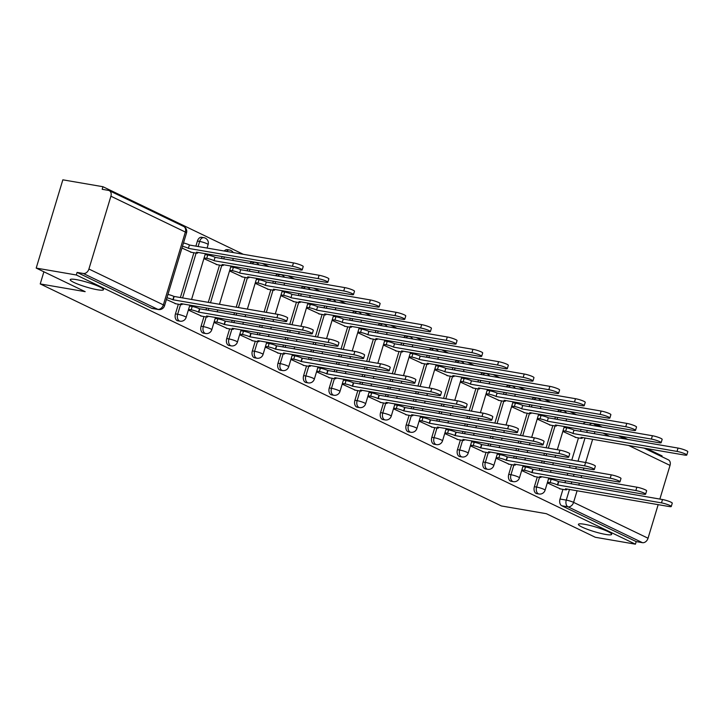 <?xml version="1.0" encoding="UTF-8"?>
<svg xmlns="http://www.w3.org/2000/svg" width="724" height="724" viewBox="0 0 724 724"><rect width="100%" height="100%" fill="white"/><g stroke="black" fill="none" stroke-linecap="round" stroke-linejoin="round"><path stroke-width="1.09" d="M584.521 524.285A17.367 2.416 16.8 0 1 602.495 529.289A17.367 2.416 16.8 0 1 611.671 534.366A17.367 2.416 16.8 0 1 605.563 534.412A17.367 2.416 16.8 0 1 587.589 529.398A17.367 2.416 16.8 0 1 578.413 524.321A17.367 2.416 16.8 0 1 584.521 524.285M76.355 279.618A17.367 2.416 16.8 0 1 94.319 284.632A17.367 2.416 16.8 0 1 103.496 289.7A17.367 2.416 16.8 0 1 97.387 289.745A17.367 2.416 16.8 0 1 79.414 284.731A17.367 2.416 16.8 0 1 70.237 279.663A17.367 2.416 16.8 0 1 76.355 279.618M537.299 477.026L534.384 486.682A5.43 3.566 99.8 0 0 536.122 493.415A5.43 3.566 99.8 0 0 536.755 493.614L538.973 493.994A5.43 3.566 -80.2 0 1 538.339 493.795A5.43 3.566 -80.2 0 1 536.602 487.062L539.516 477.397M511.66 464.681L508.746 474.338A5.43 3.566 99.8 0 0 510.483 481.071A5.43 3.566 99.8 0 0 511.117 481.27L513.334 481.65A5.43 3.566 -80.2 0 1 512.701 481.451A5.43 3.566 -80.2 0 1 510.963 474.718L513.877 465.052M486.021 452.337L483.107 461.993A5.43 3.566 99.8 0 0 484.845 468.727A5.43 3.566 99.8 0 0 485.478 468.926L487.695 469.306A5.43 3.566 -80.2 0 1 487.062 469.107A5.43 3.566 -80.2 0 1 485.324 462.374L488.238 452.708M460.383 439.993L457.468 449.649A5.43 3.566 99.8 0 0 459.206 456.382A5.43 3.566 99.8 0 0 459.84 456.582L462.057 456.962A5.43 3.566 -80.2 0 1 461.423 456.763A5.43 3.566 -80.2 0 1 459.686 450.029L462.6 440.364M434.744 427.649L431.83 437.305A5.43 3.566 99.8 0 0 433.567 444.038A5.43 3.566 99.8 0 0 434.201 444.237L436.418 444.617A5.43 3.566 -80.2 0 1 435.785 444.418A5.43 3.566 -80.2 0 1 434.047 437.685L436.961 428.029M409.105 415.305L406.191 424.961A5.43 3.566 99.8 0 0 407.929 431.694A5.43 3.566 99.8 0 0 408.562 431.893L410.779 432.273A5.43 3.566 -80.2 0 1 410.146 432.074A5.43 3.566 -80.2 0 1 408.408 425.341L411.322 415.685M383.467 402.96L380.553 412.617A5.43 3.566 99.8 0 0 382.29 419.35A5.43 3.566 99.8 0 0 382.924 419.549L385.141 419.929A5.43 3.566 -80.2 0 1 384.507 419.73A5.43 3.566 -80.2 0 1 382.77 412.997L385.684 403.34M357.828 390.616L354.914 400.272A5.43 3.566 99.8 0 0 356.651 407.006A5.43 3.566 99.8 0 0 357.285 407.205L359.502 407.585A5.43 3.566 -80.2 0 1 358.869 407.386A5.43 3.566 -80.2 0 1 357.131 400.653L360.045 390.996M332.189 378.272L329.275 387.928A5.43 3.566 99.8 0 0 331.013 394.661A5.43 3.566 99.8 0 0 331.646 394.861L333.864 395.25A5.43 3.566 -80.2 0 1 333.23 395.042A5.43 3.566 -80.2 0 1 331.492 388.308L334.407 378.652M306.551 365.928L303.637 375.584A5.43 3.566 99.8 0 0 305.374 382.317A5.43 3.566 99.8 0 0 306.008 382.516L308.225 382.906A5.43 3.566 -80.2 0 1 307.591 382.697A5.43 3.566 -80.2 0 1 305.854 375.964L308.768 366.308M280.912 353.584L277.998 363.24A5.43 3.566 99.8 0 0 279.736 369.973A5.43 3.566 99.8 0 0 280.369 370.172L282.586 370.561A5.43 3.566 -80.2 0 1 281.953 370.353A5.43 3.566 -80.2 0 1 280.215 363.629L283.129 353.964M255.273 341.239L252.359 350.896A5.43 3.566 99.8 0 0 254.097 357.629A5.43 3.566 99.8 0 0 254.73 357.828L256.948 358.217A5.43 3.566 -80.2 0 1 256.314 358.009A5.43 3.566 -80.2 0 1 254.577 351.285L257.491 341.619M229.635 328.895L226.721 338.551A5.43 3.566 99.8 0 0 228.458 345.285A5.43 3.566 99.8 0 0 229.092 345.484L231.309 345.873A5.43 3.566 -80.2 0 1 230.666 345.665A5.43 3.566 -80.2 0 1 228.938 338.941L231.852 329.275M203.996 316.551L201.082 326.207A5.43 3.566 99.8 0 0 202.82 332.94A5.43 3.566 99.8 0 0 203.453 333.149L205.67 333.529A5.43 3.566 -80.2 0 1 205.028 333.321A5.43 3.566 -80.2 0 1 203.299 326.596L206.213 316.931M178.357 304.207L175.443 313.872A5.43 3.566 99.8 0 0 177.172 320.596A5.43 3.566 99.8 0 0 177.814 320.804L180.032 321.185A5.43 3.566 -80.2 0 1 179.389 320.976A5.43 3.566 -80.2 0 1 177.661 314.252L180.575 304.587M661.845 456.69L662.08 455.912L646.794 448.563M627.871 439.45L621.156 436.219M602.232 427.106L595.517 423.875M576.594 414.762L569.879 411.531M550.955 402.417L544.24 399.186M525.316 390.073L518.601 386.842M499.678 377.729L492.963 374.498M474.039 365.385L467.324 362.154M448.4 353.041L441.685 349.81M422.762 340.696L416.047 337.465M397.123 328.352L390.408 325.121M371.484 316.008L364.769 312.777M345.846 303.664L339.131 300.433M320.207 291.32L313.492 288.089M294.568 278.975L287.853 275.744M268.93 266.631L262.215 263.4M243.291 254.287L102.953 186.72L102.184 189.299L108.428 190.367A5.43 4.018 -64.3 0 1 109.234 190.629A5.43 4.018 -64.3 0 1 110.908 196.213L88.916 269.029L163.371 304.876L185.353 232.051L110.908 196.213M36.2 268.088L76.31 274.984L635.428 544.176L595.318 537.28L546.349 513.696L501.397 505.967L40.227 283.935L85.179 291.663L36.2 268.088L62.843 179.823L102.953 186.72M658.179 504.646L648.043 538.222A5.43 4.018 115.7 0 1 642.46 542.674L636.206 541.597L561.761 505.759A5.43 3.566 -80.2 0 1 560.023 499.026L562.937 489.37M564.937 482.763L565.534 480.781M567.209 475.216L567.806 473.243M569.489 467.668L570.087 465.695M571.77 460.129L578.476 437.902M580.476 431.296L581.064 429.323M643.944 448.066L668.352 459.821A5.43 4.018 115.7 0 1 670.026 465.405L659.863 499.08M636.206 541.597L635.428 544.176M77.088 272.405L151.533 308.252A5.43 3.566 99.8 0 0 152.176 308.46L158.42 309.528A5.43 3.566 -80.2 0 1 157.787 309.329L83.332 273.482L77.088 272.405L76.31 274.984M83.332 273.482A5.43 4.018 -64.3 0 0 88.916 269.029M166.42 299.501L176.032 303.808M181.959 248.042L191.57 252.35M188.358 310.062L201.67 316.153M203.897 258.604L217.209 264.694M213.996 322.406L227.309 328.497M229.535 270.948L242.848 277.039M239.635 334.75L252.948 340.841M255.174 283.292L268.486 289.383M265.274 347.095L278.586 353.185M280.812 295.636L294.125 301.718M290.912 359.439L304.225 365.529M306.451 307.981L319.764 314.062M316.551 371.783L329.863 377.874M332.09 320.325L345.402 326.406M342.19 384.127L355.502 390.218M357.728 332.669L371.041 338.751M367.828 396.471L381.141 402.562M383.367 345.013L396.68 351.095M393.467 408.816L406.779 414.906M409.006 357.357L422.318 363.439M419.106 421.16L432.418 427.251M434.644 369.702L447.957 375.783M444.744 433.504L458.057 439.595M460.283 382.046L473.596 388.127M470.383 445.848L483.695 451.939M485.922 394.39L499.234 400.472M496.021 458.192L509.334 464.283M511.56 406.734L524.873 412.816M521.66 470.537L534.973 476.627M537.199 419.078L550.511 425.16M539.299 470.419L539.896 468.437M541.57 462.871L542.167 460.898M543.851 455.324L544.448 453.351M546.131 447.785L552.837 425.558M554.837 418.952L555.426 416.979M513.66 458.075L514.257 456.093M515.931 450.527L516.529 448.554M518.212 442.979L518.809 441.007M520.493 435.441L527.199 413.214M529.199 406.607L529.787 404.635M488.021 445.731L488.619 443.749M490.293 438.183L490.89 436.21M492.573 430.635L493.171 428.662M494.854 423.097L501.56 400.87M503.56 394.263L504.148 392.29M462.383 433.386L462.98 431.404M464.654 425.839L465.251 423.866M466.935 418.291L467.532 416.318M469.215 410.752L475.921 388.526M477.921 381.919L478.51 379.946M436.744 421.042L437.341 419.06M439.016 413.495L439.613 411.522M441.296 405.947L441.893 403.974M443.577 398.408L450.283 376.19M452.283 369.575L452.871 367.602M411.105 408.698L411.703 406.725M413.377 401.15L413.974 399.177M415.657 393.612L416.255 391.63M417.938 386.064L424.644 363.846M426.644 357.231L427.232 355.258M385.467 396.354L386.064 394.381M387.738 388.806L388.336 386.833M390.019 381.267L390.616 379.286M392.299 373.72L399.005 351.502M401.006 344.886L401.594 342.914M359.828 384.01L360.425 382.037M362.1 376.462L362.697 374.489M364.38 368.923L364.977 366.941M366.661 361.376L373.367 339.158M375.367 332.542L375.955 330.569M334.189 371.665L334.787 369.692M336.461 364.118L337.058 362.145M338.742 356.579L339.339 354.597M341.022 349.031L347.728 326.814M349.728 320.198L350.316 318.225M308.551 359.321L309.148 357.348M310.822 351.774L311.42 349.801M313.103 344.235L313.7 342.253M315.383 336.687L322.089 314.469M324.09 307.854L324.678 305.881M282.912 346.977L283.509 345.004M285.184 339.429L285.781 337.456M287.464 331.891L288.062 329.909M289.745 324.343L296.451 302.125M298.451 295.51L299.039 293.537M257.273 334.633L257.871 332.66M259.545 327.085L260.142 325.112M261.826 319.546L262.423 317.565M264.106 311.999L270.812 289.781M272.812 283.165L273.401 281.193M231.635 322.289L232.232 320.316M233.906 314.741L234.504 312.768M236.187 307.202L245.174 277.437M247.174 270.821L247.762 268.848M205.996 309.944L206.593 307.971M208.268 302.397L219.535 265.093M221.535 258.477L222.123 256.504M180.357 297.6L193.896 252.748M195.896 246.133L197.426 241.047L199.643 241.427A5.43 3.566 -80.2 0 1 203.851 237.662L201.634 237.282A5.43 3.566 99.8 0 0 197.426 241.047M43.892 271.79L40.227 283.935M547.299 482.881L560.611 488.971M562.838 431.423L576.15 437.504M559.815 411.875A5.43 3.566 -80.2 0 1 562.792 410.481L560.575 410.101A5.43 3.566 99.8 0 0 557.598 411.494M534.176 399.53A5.43 3.566 -80.2 0 1 537.154 398.137L534.936 397.757A5.43 3.566 99.8 0 0 531.959 399.15M508.538 387.186A5.43 3.566 -80.2 0 1 511.515 385.792L509.298 385.412A5.43 3.566 99.8 0 0 506.32 386.806M482.899 374.842A5.43 3.566 -80.2 0 1 485.876 373.448L483.659 373.068A5.43 3.566 99.8 0 0 480.682 374.462M457.26 362.498A5.43 3.566 -80.2 0 1 460.238 361.104L458.021 360.724A5.43 3.566 99.8 0 0 455.043 362.118M431.622 350.154A5.43 3.566 -80.2 0 1 434.599 348.76L432.382 348.38A5.43 3.566 99.8 0 0 429.404 349.773M405.983 337.809A5.43 3.566 -80.2 0 1 408.96 336.416L406.743 336.036A5.43 3.566 99.8 0 0 403.766 337.429M380.344 325.465A5.43 3.566 -80.2 0 1 383.322 324.071L381.105 323.691A5.43 3.566 99.8 0 0 378.127 325.085M354.706 313.121A5.43 3.566 -80.2 0 1 357.683 311.727L355.466 311.347A5.43 3.566 99.8 0 0 352.488 312.741M329.067 300.777A5.43 3.566 -80.2 0 1 332.044 299.383L329.827 299.003A5.43 3.566 99.8 0 0 326.85 300.397M303.428 288.433A5.43 3.566 -80.2 0 1 306.406 287.039L304.189 286.659A5.43 3.566 99.8 0 0 301.211 288.052M277.79 276.088A5.43 3.566 -80.2 0 1 280.767 274.695L278.55 274.315A5.43 3.566 99.8 0 0 275.572 275.708M252.151 263.744A5.43 3.566 -80.2 0 1 255.129 262.35L252.911 261.97A5.43 3.566 99.8 0 0 249.934 263.364M226.512 251.4A5.43 3.566 -80.2 0 1 229.49 250.006L227.273 249.626A5.43 3.566 99.8 0 0 224.295 251.02M589.481 424.907A5.43 3.566 -80.2 0 1 592.467 423.513L586.214 422.436A5.43 3.566 99.8 0 0 583.236 423.839M174.991 303.627L180.176 304.523A5.43 0.751 -163.2 0 0 182.086 304.505A5.43 0.751 -163.2 0 0 180.919 303.627L284.478 321.356A6.245 0.869 -163.2 0 0 286.668 321.347A6.245 0.869 -163.2 0 0 283.374 319.519A6.245 0.869 -163.2 0 0 276.912 317.718L172.864 299.754A5.43 0.751 -163.2 0 0 166.945 297.772M167.959 294.424A5.43 0.751 16.8 0 1 173.878 296.406L277.926 314.379A6.245 0.869 16.8 0 1 284.387 316.18A6.245 0.869 16.8 0 1 287.681 317.999L286.668 321.347M173.117 299.872L174.122 296.532M183.498 242.956A5.43 0.751 16.8 0 1 189.417 244.947L188.403 248.296A5.43 0.751 -163.2 0 0 182.484 246.305M190.53 252.169L195.715 253.056A5.43 0.751 -163.2 0 0 197.625 253.047A5.43 0.751 -163.2 0 0 196.457 252.169L300.017 269.898A6.245 0.869 -163.2 0 0 302.207 269.88A6.245 0.869 -163.2 0 0 298.912 268.061A6.245 0.869 -163.2 0 0 292.451 266.26L188.647 248.413M189.661 245.065L293.464 262.912A6.245 0.869 16.8 0 1 299.926 264.713A6.245 0.869 16.8 0 1 303.22 266.541L302.207 269.88M200.629 315.972L205.815 316.868A5.43 0.751 -163.2 0 0 207.725 316.85A5.43 0.751 -163.2 0 0 206.557 315.972L310.116 333.701A6.245 0.869 -163.2 0 0 312.306 333.692A6.245 0.869 -163.2 0 0 309.012 331.863A6.245 0.869 -163.2 0 0 302.551 330.063L198.503 312.098A5.43 0.751 -163.2 0 0 191.19 309.827L192.195 306.478A5.43 0.751 16.8 0 1 199.516 308.75L303.564 326.723A6.245 0.869 16.8 0 1 310.026 328.524A6.245 0.869 16.8 0 1 313.32 330.343L312.306 333.692M189.579 306.026L192.195 306.478M188.566 309.374L191.19 309.827M198.756 312.216L199.761 308.877M226.268 328.316L231.454 329.212A5.43 0.751 -163.2 0 0 233.363 329.194A5.43 0.751 -163.2 0 0 232.196 328.316L335.755 346.045A6.245 0.869 -163.2 0 0 337.945 346.036A6.245 0.869 -163.2 0 0 334.651 344.208A6.245 0.869 -163.2 0 0 328.189 342.407L224.141 324.442A5.43 0.751 -163.2 0 0 216.829 322.171L217.833 318.822A5.43 0.751 16.8 0 1 225.155 321.094L329.203 339.067A6.245 0.869 16.8 0 1 335.664 340.868A6.245 0.869 16.8 0 1 338.959 342.687L337.945 346.036M215.218 318.37L217.833 318.822M214.204 321.718L216.829 322.171M224.395 324.56L225.399 321.212M205.118 254.567L207.734 255.011A5.43 0.751 16.8 0 1 215.055 257.292L214.042 260.64A5.43 0.751 -163.2 0 0 206.729 258.359L204.105 257.907M216.168 264.513L221.354 265.4A5.43 0.751 -163.2 0 0 223.263 265.391A5.43 0.751 -163.2 0 0 222.096 264.513L325.655 282.242A6.245 0.869 -163.2 0 0 327.845 282.224A6.245 0.869 -163.2 0 0 324.551 280.405A6.245 0.869 -163.2 0 0 318.089 278.604L214.286 260.758M215.3 257.409L319.103 275.256A6.245 0.869 16.8 0 1 325.565 277.057A6.245 0.869 16.8 0 1 328.859 278.885L327.845 282.224M230.757 266.912L233.372 267.355A5.43 0.751 16.8 0 1 240.694 269.636L239.68 272.984A5.43 0.751 -163.2 0 0 232.368 270.704L229.743 270.251M241.807 276.858L246.993 277.744A5.43 0.751 -163.2 0 0 248.902 277.735A5.43 0.751 -163.2 0 0 247.735 276.858L351.294 294.587A6.245 0.869 -163.2 0 0 353.484 294.568A6.245 0.869 -163.2 0 0 350.19 292.749A6.245 0.869 -163.2 0 0 343.728 290.948L239.925 273.102M240.938 269.753L344.742 287.6A6.245 0.869 16.8 0 1 351.203 289.401A6.245 0.869 16.8 0 1 354.498 291.229L353.484 294.568M251.907 340.66L257.092 341.556A5.43 0.751 -163.2 0 0 259.002 341.538A5.43 0.751 -163.2 0 0 257.834 340.66L361.394 358.389A6.245 0.869 -163.2 0 0 363.584 358.38A6.245 0.869 -163.2 0 0 360.29 356.552A6.245 0.869 -163.2 0 0 353.828 354.751L249.78 336.787A5.43 0.751 -163.2 0 0 242.468 334.515L243.472 331.167A5.43 0.751 16.8 0 1 250.794 333.438L354.841 351.412A6.245 0.869 16.8 0 1 361.303 353.212A6.245 0.869 16.8 0 1 364.597 355.031L363.584 358.38M240.857 330.714L243.472 331.167M239.843 334.063L242.468 334.515M250.033 336.904L251.038 333.556M277.545 353.004L282.731 353.9A5.43 0.751 -163.2 0 0 284.641 353.882A5.43 0.751 -163.2 0 0 283.473 353.004L387.032 370.733A6.245 0.869 -163.2 0 0 389.231 370.724A6.245 0.869 -163.2 0 0 385.928 368.896A6.245 0.869 -163.2 0 0 379.466 367.095L275.419 349.131A5.43 0.751 -163.2 0 0 268.106 346.85L269.111 343.511A5.43 0.751 16.8 0 1 276.432 345.782L380.48 363.756A6.245 0.869 16.8 0 1 386.942 365.557A6.245 0.869 16.8 0 1 390.236 367.376L389.231 370.724M266.495 343.058L269.111 343.511M265.482 346.407L268.106 346.85M275.672 349.249L276.677 345.9M303.184 365.349L308.37 366.244A5.43 0.751 -163.2 0 0 310.279 366.226A5.43 0.751 -163.2 0 0 309.112 365.349L412.671 383.077A6.245 0.869 -163.2 0 0 414.87 383.068A6.245 0.869 -163.2 0 0 411.567 381.24A6.245 0.869 -163.2 0 0 405.105 379.439L301.057 361.475A5.43 0.751 -163.2 0 0 293.745 359.195L294.749 355.855A5.43 0.751 16.8 0 1 302.071 358.127L406.119 376.1A6.245 0.869 16.8 0 1 412.58 377.901A6.245 0.869 16.8 0 1 415.875 379.72L414.87 383.068M292.134 355.403L294.749 355.855M291.12 358.751L293.745 359.195M301.311 361.593L302.315 358.244M256.396 279.256L259.011 279.699A5.43 0.751 16.8 0 1 266.332 281.98L265.319 285.328A5.43 0.751 -163.2 0 0 258.006 283.048L255.382 282.595M267.446 289.202L272.631 290.089A5.43 0.751 -163.2 0 0 274.541 290.08A5.43 0.751 -163.2 0 0 273.373 289.202L376.933 306.931A6.245 0.869 -163.2 0 0 379.123 306.913A6.245 0.869 -163.2 0 0 375.828 305.094A6.245 0.869 -163.2 0 0 369.367 303.293L265.563 285.446M266.577 282.098L370.38 299.944A6.245 0.869 16.8 0 1 376.842 301.745A6.245 0.869 16.8 0 1 380.136 303.573L379.123 306.913M282.034 291.6L284.65 292.043A5.43 0.751 16.8 0 1 291.971 294.324L290.957 297.664A5.43 0.751 -163.2 0 0 283.645 295.392L281.021 294.94M293.084 301.546L298.27 302.433A5.43 0.751 -163.2 0 0 300.179 302.424A5.43 0.751 -163.2 0 0 299.012 301.546L402.571 319.275A6.245 0.869 -163.2 0 0 404.761 319.257A6.245 0.869 -163.2 0 0 401.467 317.438A6.245 0.869 -163.2 0 0 395.005 315.637L291.202 297.79M292.215 294.442L396.019 312.288A6.245 0.869 16.8 0 1 402.481 314.089A6.245 0.869 16.8 0 1 405.775 315.917L404.761 319.257M307.673 303.944L310.288 304.388A5.43 0.751 16.8 0 1 317.61 306.668L316.596 310.008A5.43 0.751 -163.2 0 0 309.284 307.736L306.659 307.284M318.723 313.89L323.909 314.777A5.43 0.751 -163.2 0 0 325.818 314.768A5.43 0.751 -163.2 0 0 324.651 313.89L428.21 331.619A6.245 0.869 -163.2 0 0 430.4 331.601A6.245 0.869 -163.2 0 0 427.106 329.782A6.245 0.869 -163.2 0 0 420.644 327.981L316.841 310.134M317.854 306.786L421.658 324.633A6.245 0.869 16.8 0 1 428.119 326.433A6.245 0.869 16.8 0 1 431.413 328.262L430.4 331.601M328.823 377.693L334.008 378.589A5.43 0.751 -163.2 0 0 335.918 378.571A5.43 0.751 -163.2 0 0 334.75 377.693L438.31 395.422A6.245 0.869 -163.2 0 0 440.509 395.413A6.245 0.869 -163.2 0 0 437.206 393.584A6.245 0.869 -163.2 0 0 430.744 391.784L326.696 373.819A5.43 0.751 -163.2 0 0 319.384 371.539L320.388 368.199A5.43 0.751 16.8 0 1 327.71 370.471L431.757 388.444A6.245 0.869 16.8 0 1 438.219 390.245A6.245 0.869 16.8 0 1 441.513 392.064L440.509 395.413M317.773 367.747L320.388 368.199M316.759 371.095L319.384 371.539M326.949 373.937L327.954 370.588M333.312 316.288L335.927 316.732A5.43 0.751 16.8 0 1 343.248 319.012L342.235 322.352A5.43 0.751 -163.2 0 0 334.922 320.08L332.298 319.628M344.362 326.234L349.547 327.121A5.43 0.751 -163.2 0 0 351.457 327.112A5.43 0.751 -163.2 0 0 350.289 326.234L453.848 343.963A6.245 0.869 -163.2 0 0 456.039 343.945A6.245 0.869 -163.2 0 0 452.744 342.126A6.245 0.869 -163.2 0 0 446.283 340.325L342.479 322.479M343.493 319.13L447.296 336.977A6.245 0.869 16.8 0 1 453.758 338.778A6.245 0.869 16.8 0 1 457.052 340.606L456.039 343.945M354.461 390.037L359.647 390.933A5.43 0.751 -163.2 0 0 361.557 390.915A5.43 0.751 -163.2 0 0 360.389 390.037L463.948 407.766A6.245 0.869 -163.2 0 0 466.147 407.757A6.245 0.869 -163.2 0 0 462.844 405.929A6.245 0.869 -163.2 0 0 456.382 404.128L352.335 386.163A5.43 0.751 -163.2 0 0 345.022 383.883L346.027 380.543A5.43 0.751 16.8 0 1 353.348 382.815L457.396 400.779A6.245 0.869 16.8 0 1 463.858 402.58A6.245 0.869 16.8 0 1 467.152 404.408L466.147 407.757M343.411 380.091L346.027 380.543M342.398 383.439L345.022 383.883M352.588 386.281L353.593 382.933M358.95 328.633L361.566 329.076A5.43 0.751 16.8 0 1 368.887 331.357L367.873 334.696A5.43 0.751 -163.2 0 0 360.561 332.425L357.937 331.972M370 338.579L375.186 339.466A5.43 0.751 -163.2 0 0 377.095 339.456A5.43 0.751 -163.2 0 0 375.928 338.579L479.487 356.308A6.245 0.869 -163.2 0 0 481.677 356.289A6.245 0.869 -163.2 0 0 478.383 354.47A6.245 0.869 -163.2 0 0 471.921 352.669L368.118 334.823M369.131 331.474L472.935 349.321A6.245 0.869 16.8 0 1 479.397 351.122A6.245 0.869 16.8 0 1 482.691 352.941L481.677 356.289M380.1 402.381L385.286 403.277A5.43 0.751 -163.2 0 0 387.195 403.259A5.43 0.751 -163.2 0 0 386.028 402.381L489.587 420.11A6.245 0.869 -163.2 0 0 491.786 420.101A6.245 0.869 -163.2 0 0 488.483 418.273A6.245 0.869 -163.2 0 0 482.021 416.472L377.973 398.508A5.43 0.751 -163.2 0 0 370.661 396.227L371.665 392.888A5.43 0.751 16.8 0 1 378.987 395.159L483.035 413.123A6.245 0.869 16.8 0 1 489.496 414.924A6.245 0.869 16.8 0 1 492.791 416.752L491.786 420.101M369.05 392.435L371.665 392.888M368.036 395.784L370.661 396.227M378.227 398.625L379.231 395.277M384.589 340.977L387.204 341.42A5.43 0.751 16.8 0 1 394.526 343.701L393.512 347.04A5.43 0.751 -163.2 0 0 386.2 344.769L383.575 344.316M395.639 350.923L400.825 351.81A5.43 0.751 -163.2 0 0 402.734 351.801A5.43 0.751 -163.2 0 0 401.567 350.923L505.126 368.652A6.245 0.869 -163.2 0 0 507.316 368.634A6.245 0.869 -163.2 0 0 504.022 366.815A6.245 0.869 -163.2 0 0 497.56 365.014L393.756 347.158M394.77 343.819L498.574 361.665A6.245 0.869 16.8 0 1 505.035 363.466A6.245 0.869 16.8 0 1 508.329 365.285L507.316 368.634M405.739 414.725L410.924 415.621A5.43 0.751 -163.2 0 0 412.834 415.603A5.43 0.751 -163.2 0 0 411.666 414.725L515.226 432.454A6.245 0.869 -163.2 0 0 517.425 432.445A6.245 0.869 -163.2 0 0 514.121 430.617A6.245 0.869 -163.2 0 0 507.66 428.816L403.612 410.852A5.43 0.751 -163.2 0 0 396.299 408.571L397.304 405.232A5.43 0.751 16.8 0 1 404.626 407.503L508.673 425.468A6.245 0.869 16.8 0 1 515.135 427.269A6.245 0.869 16.8 0 1 518.429 429.097L517.425 432.445M394.689 404.779L397.304 405.232M393.675 408.128L396.299 408.571M403.865 410.97L404.87 407.621M410.227 353.321L412.843 353.764A5.43 0.751 16.8 0 1 420.164 356.045L419.151 359.385A5.43 0.751 -163.2 0 0 411.838 357.113L409.214 356.661M421.278 363.267L426.463 364.154A5.43 0.751 -163.2 0 0 428.373 364.145A5.43 0.751 -163.2 0 0 427.205 363.267L530.764 380.996A6.245 0.869 -163.2 0 0 532.954 380.978A6.245 0.869 -163.2 0 0 529.66 379.159A6.245 0.869 -163.2 0 0 523.199 377.358L419.395 359.502M420.409 356.163L524.212 374.009A6.245 0.869 16.8 0 1 530.674 375.81A6.245 0.869 16.8 0 1 533.968 377.629L532.954 380.978M431.377 427.07L436.563 427.956A5.43 0.751 -163.2 0 0 438.473 427.947A5.43 0.751 -163.2 0 0 437.305 427.07L540.864 444.798A6.245 0.869 -163.2 0 0 543.063 444.78A6.245 0.869 -163.2 0 0 539.76 442.961A6.245 0.869 -163.2 0 0 533.298 441.16L429.251 423.196A5.43 0.751 -163.2 0 0 421.938 420.916L422.943 417.576A5.43 0.751 16.8 0 1 430.264 419.848L534.312 437.812A6.245 0.869 16.8 0 1 540.774 439.613A6.245 0.869 16.8 0 1 544.068 441.441L543.063 444.78M420.327 417.124L422.943 417.576M419.314 420.472L421.938 420.916M429.504 423.314L430.509 419.965M435.866 365.656L438.482 366.109A5.43 0.751 16.8 0 1 445.803 368.389L444.789 371.729A5.43 0.751 -163.2 0 0 437.477 369.457L434.853 369.005M446.916 375.611L452.102 376.498A5.43 0.751 -163.2 0 0 454.011 376.489A5.43 0.751 -163.2 0 0 452.844 375.611L556.403 393.34A6.245 0.869 -163.2 0 0 558.593 393.322A6.245 0.869 -163.2 0 0 555.299 391.503A6.245 0.869 -163.2 0 0 548.837 389.702L445.034 371.846M446.047 368.507L549.851 386.354A6.245 0.869 16.8 0 1 556.313 388.154A6.245 0.869 16.8 0 1 559.607 389.974L558.593 393.322M457.016 439.414L462.202 440.301A5.43 0.751 -163.2 0 0 464.111 440.292A5.43 0.751 -163.2 0 0 462.944 439.414L566.503 457.143A6.245 0.869 -163.2 0 0 568.702 457.125A6.245 0.869 -163.2 0 0 565.399 455.306A6.245 0.869 -163.2 0 0 558.937 453.505L454.889 435.54A5.43 0.751 -163.2 0 0 447.577 433.26L448.581 429.92A5.43 0.751 16.8 0 1 455.903 432.192L559.951 450.156A6.245 0.869 16.8 0 1 566.412 451.957A6.245 0.869 16.8 0 1 569.707 453.785L568.702 457.125M445.966 429.468L448.581 429.92M444.952 432.816L447.577 433.26M455.143 435.658L456.147 432.309M461.505 378L464.12 378.453A5.43 0.751 16.8 0 1 471.442 380.733L470.428 384.073A5.43 0.751 -163.2 0 0 463.116 381.801L460.491 381.349M472.555 387.955L477.74 388.842A5.43 0.751 -163.2 0 0 479.65 388.833A5.43 0.751 -163.2 0 0 478.483 387.955L582.042 405.684A6.245 0.869 -163.2 0 0 584.232 405.666A6.245 0.869 -163.2 0 0 580.938 403.847A6.245 0.869 -163.2 0 0 574.476 402.046L470.672 384.191M471.686 380.851L575.49 398.698A6.245 0.869 16.8 0 1 581.951 400.499A6.245 0.869 16.8 0 1 585.245 402.318L584.232 405.666M482.655 451.758L487.84 452.645A5.43 0.751 -163.2 0 0 489.75 452.636A5.43 0.751 -163.2 0 0 488.582 451.758L592.141 469.487A6.245 0.869 -163.2 0 0 594.341 469.469A6.245 0.869 -163.2 0 0 591.037 467.65A6.245 0.869 -163.2 0 0 584.576 465.849L480.528 447.885A5.43 0.751 -163.2 0 0 473.215 445.604L474.22 442.264A5.43 0.751 16.8 0 1 481.541 444.536L585.589 462.5A6.245 0.869 16.8 0 1 592.051 464.301A6.245 0.869 16.8 0 1 595.345 466.129L594.341 469.469M471.605 441.812L474.22 442.264M470.591 445.16L473.215 445.604M480.781 448.002L481.786 444.654M487.143 390.345L489.759 390.797A5.43 0.751 16.8 0 1 497.08 393.078L496.067 396.417A5.43 0.751 -163.2 0 0 488.754 394.146L486.13 393.693M498.193 400.291L503.379 401.187A5.43 0.751 -163.2 0 0 505.289 401.168A5.43 0.751 -163.2 0 0 504.121 400.3L607.68 418.029A6.245 0.869 -163.2 0 0 609.87 418.01A6.245 0.869 -163.2 0 0 606.576 416.191A6.245 0.869 -163.2 0 0 600.115 414.39L496.311 396.535M497.325 393.195L601.128 411.042A6.245 0.869 16.8 0 1 607.59 412.843A6.245 0.869 16.8 0 1 610.884 414.662L609.87 418.01M508.293 464.102L513.479 464.989A5.43 0.751 -163.2 0 0 515.388 464.98A5.43 0.751 -163.2 0 0 514.221 464.102L617.78 481.831A6.245 0.869 -163.2 0 0 619.979 481.813A6.245 0.869 -163.2 0 0 616.676 479.994A6.245 0.869 -163.2 0 0 610.214 478.193L506.166 460.229A5.43 0.751 -163.2 0 0 498.854 457.948L499.859 454.609A5.43 0.751 16.8 0 1 507.18 456.88L611.228 474.844A6.245 0.869 16.8 0 1 617.69 476.645A6.245 0.869 16.8 0 1 620.984 478.474L619.979 481.813M497.243 454.156L499.859 454.609M496.23 457.496L498.854 457.948M506.42 460.346L507.424 456.998M512.782 402.689L515.398 403.141A5.43 0.751 16.8 0 1 522.719 405.422L521.705 408.761A5.43 0.751 -163.2 0 0 514.393 406.49L511.768 406.037M523.832 412.635L529.018 413.531A5.43 0.751 -163.2 0 0 530.927 413.513A5.43 0.751 -163.2 0 0 529.76 412.644L633.319 430.373A6.245 0.869 -163.2 0 0 635.509 430.355A6.245 0.869 -163.2 0 0 632.215 428.527A6.245 0.869 -163.2 0 0 625.753 426.726L521.95 408.879M522.963 405.54L626.767 423.386A6.245 0.869 16.8 0 1 633.229 425.187A6.245 0.869 16.8 0 1 636.523 427.006L635.509 430.355M533.932 476.446L539.118 477.333A5.43 0.751 -163.2 0 0 541.027 477.324A5.43 0.751 -163.2 0 0 539.86 476.446L643.419 494.175A6.245 0.869 -163.2 0 0 645.618 494.157A6.245 0.869 -163.2 0 0 642.315 492.338A6.245 0.869 -163.2 0 0 635.862 490.537L531.805 472.573A5.43 0.751 -163.2 0 0 524.493 470.292L525.497 466.953A5.43 0.751 16.8 0 1 532.819 469.224L636.867 487.189A6.245 0.869 16.8 0 1 643.328 488.99A6.245 0.869 16.8 0 1 646.623 490.818L645.618 494.157M522.882 466.5L525.497 466.953M521.868 469.84L524.493 470.292M532.059 472.691L533.063 469.342M538.421 415.033L541.036 415.486A5.43 0.751 16.8 0 1 548.358 417.766L547.344 421.106A5.43 0.751 -163.2 0 0 540.032 418.834L537.407 418.382M549.471 424.979L554.656 425.875A5.43 0.751 -163.2 0 0 556.566 425.857A5.43 0.751 -163.2 0 0 555.399 424.988L658.958 442.717A6.245 0.869 -163.2 0 0 661.148 442.699A6.245 0.869 -163.2 0 0 657.854 440.871A6.245 0.869 -163.2 0 0 651.392 439.07L547.588 421.223M548.602 417.884L652.405 435.73A6.245 0.869 16.8 0 1 658.867 437.531A6.245 0.869 16.8 0 1 662.161 439.35L661.148 442.699M559.571 488.791L564.756 489.677A5.43 0.751 -163.2 0 0 566.666 489.668A5.43 0.751 -163.2 0 0 565.498 488.791L669.057 506.519A6.245 0.869 -163.2 0 0 671.257 506.501A6.245 0.869 -163.2 0 0 667.953 504.682A6.245 0.869 -163.2 0 0 661.501 502.881L557.444 484.917A5.43 0.751 -163.2 0 0 550.131 482.636L551.136 479.297A5.43 0.751 16.8 0 1 558.457 481.569L662.505 499.533A6.245 0.869 16.8 0 1 668.967 501.334A6.245 0.869 16.8 0 1 672.261 503.162L671.257 506.501M548.521 478.845L551.136 479.297M547.507 482.184L550.131 482.636M557.697 485.035L558.702 481.686M564.059 427.377L566.675 427.83A5.43 0.751 16.8 0 1 573.996 430.11L572.983 433.45A5.43 0.751 -163.2 0 0 565.67 431.178L563.046 430.726M575.109 437.323L580.295 438.219A5.43 0.751 -163.2 0 0 582.205 438.201A5.43 0.751 -163.2 0 0 581.037 437.332L684.596 455.061A6.245 0.869 -163.2 0 0 686.786 455.043A6.245 0.869 -163.2 0 0 683.492 453.215A6.245 0.869 -163.2 0 0 677.031 451.414L573.236 433.567M574.241 430.228L678.044 448.075A6.245 0.869 16.8 0 1 684.506 449.876A6.245 0.869 16.8 0 1 687.8 451.695L686.786 455.043M534.384 486.682L536.602 487.062A5.43 0.751 16.8 0 1 543.923 489.343A5.43 0.751 -163.2 0 1 545.082 490.22L548.801 477.912M508.746 474.338L510.963 474.718A5.43 0.751 16.8 0 1 518.284 476.998A5.43 0.751 -163.2 0 1 519.443 477.876L523.162 465.568M483.107 461.993L485.324 462.374A5.43 0.751 16.8 0 1 492.646 464.654A5.43 0.751 -163.2 0 1 493.804 465.532L497.524 453.224M457.468 449.649L459.686 450.029A5.43 0.751 16.8 0 1 467.007 452.31A5.43 0.751 -163.2 0 1 468.166 453.188L471.885 440.88M431.83 437.305L434.047 437.685A5.43 0.751 16.8 0 1 441.368 439.966A5.43 0.751 -163.2 0 1 442.527 440.844L446.246 428.536M406.191 424.961L408.408 425.341A5.43 0.751 16.8 0 1 415.73 427.622A5.43 0.751 -163.2 0 1 416.888 428.499L420.608 416.191M380.553 412.617L382.77 412.997A5.43 0.751 16.8 0 1 390.091 415.277A5.43 0.751 -163.2 0 1 391.25 416.155L394.969 403.847M354.914 400.272L357.131 400.653A5.43 0.751 16.8 0 1 364.453 402.933A5.43 0.751 -163.2 0 1 365.611 403.811L369.331 391.503M329.275 387.928L331.492 388.308A5.43 0.751 16.8 0 1 338.814 390.589A5.43 0.751 -163.2 0 1 339.972 391.467L343.692 379.159M303.637 375.584L305.854 375.964A5.43 0.751 16.8 0 1 313.175 378.245A5.43 0.751 -163.2 0 1 314.334 379.123L318.053 366.815M277.998 363.24L280.215 363.629A5.43 0.751 16.8 0 1 287.537 365.901A5.43 0.751 -163.2 0 1 288.695 366.778L292.415 354.47M252.359 350.896L254.577 351.285A5.43 0.751 16.8 0 1 261.898 353.556A5.43 0.751 -163.2 0 1 263.056 354.434L266.776 342.126M226.721 338.551L228.938 338.941A5.43 0.751 16.8 0 1 236.259 341.212A5.43 0.751 -163.2 0 1 237.418 342.09L241.137 329.782M201.082 326.207L203.299 326.596A5.43 0.751 16.8 0 1 210.621 328.868A5.43 0.751 -163.2 0 1 211.779 329.746L215.499 317.438M175.443 313.872L177.661 314.252A5.43 0.751 16.8 0 1 184.982 316.524A5.43 0.751 -163.2 0 1 186.14 317.402L189.86 305.094M560.023 499.026L566.268 500.103L569.498 489.406M571.182 483.831L571.779 481.858M573.462 476.292L574.06 474.311M575.743 468.745L576.331 466.772M578.014 461.197L585.037 437.939M586.721 432.373L587.318 430.4M594.929 431.703L594.332 433.676M592.648 439.251L585.625 462.509M583.942 468.075L583.345 470.057M581.671 475.623L581.073 477.596M579.39 483.17L578.793 485.143M577.109 490.709L573.589 502.375L648.043 538.222M670.026 465.405L628.513 445.414M609.581 436.301L602.875 433.07M541.516 470.799L542.113 468.826M543.787 463.251L544.385 461.279M546.068 455.704L546.665 453.731M548.349 448.165L555.055 425.938M557.055 419.332L557.643 417.359M515.877 458.455L516.474 456.482M518.149 450.907L518.746 448.934M520.429 443.369L521.027 441.387M522.71 435.821L529.416 413.594M531.416 406.988L532.004 405.015M490.239 446.111L490.836 444.138M492.51 438.563L493.107 436.59M494.791 431.024L495.388 429.042M497.071 423.477L503.777 401.25M505.777 394.643L506.366 392.67M464.6 433.767L465.197 431.794M466.871 426.219L467.469 424.246M469.152 418.68L469.749 416.698M471.433 411.132L478.139 388.906M480.139 382.299L480.727 380.326M438.961 421.422L439.558 419.449M441.233 413.875L441.83 411.902M443.513 406.336L444.111 404.354M445.794 398.788L452.5 376.561M454.5 369.955L455.088 367.982M413.323 409.078L413.92 407.105M415.594 401.53L416.191 399.558M417.875 393.992L418.472 392.01M420.155 386.444L426.861 364.217M428.861 357.611L429.45 355.638M387.684 396.734L388.281 394.761M389.955 389.186L390.553 387.213M392.236 381.648L392.833 379.666M394.517 374.1L401.223 351.873M403.223 345.267L403.811 343.294M362.045 384.39L362.643 382.417M364.317 376.842L364.914 374.869M366.597 369.303L367.195 367.33M368.878 361.756L375.584 339.529M377.584 332.922L378.172 330.949M336.407 372.046L337.004 370.073M338.678 364.498L339.275 362.525M340.959 356.959L341.556 354.986M343.239 349.411L349.945 327.185M351.945 320.578L352.534 318.605M310.768 359.701L311.365 357.728M313.039 352.154L313.637 350.181M315.32 344.615L315.917 342.642M317.601 337.067L324.307 314.84M326.307 308.234L326.895 306.261M285.129 347.357L285.727 345.384M287.401 339.809L287.998 337.837M289.681 332.271L290.279 330.298M291.962 324.723L298.668 302.496M300.668 295.89L301.256 293.917M259.491 335.013L260.088 333.04M261.762 327.465L262.359 325.492M264.043 319.927L264.64 317.954M266.323 312.379L273.029 290.152M275.029 283.555L275.618 281.573M233.852 322.669L234.449 320.696M236.124 315.121L236.721 313.148M238.404 307.582L247.391 277.808M249.391 271.21L249.979 269.228M208.213 310.325L208.811 308.352M210.485 302.777L221.752 265.464M223.752 258.866L224.34 256.884M182.575 297.98L196.113 253.119M198.114 246.522L199.643 241.427A5.43 0.751 -163.2 0 1 206.964 243.707A5.43 0.751 -163.2 0 1 208.132 244.585A5.43 5.43 0 0 0 203.851 237.662M151.533 308.252L157.787 309.329A5.43 4.018 115.7 0 0 163.371 304.876A5.43 0.751 16.8 0 1 164.538 305.745L186.52 232.929A5.43 5.43 0 0 0 183.679 226.467L109.234 190.629M561.761 505.759L568.005 506.827A5.43 3.566 -80.2 0 1 566.268 500.103A5.43 0.751 -163.2 0 1 573.589 502.375A5.43 4.018 115.7 0 1 568.005 506.827L642.46 542.674M595.59 425.956A5.43 4.018 -64.3 0 0 593.897 423.974A5.43 5.43 0 0 0 592.467 423.513M183.679 226.467A5.43 4.018 -64.3 0 1 185.353 232.051A5.43 0.751 16.8 0 1 186.52 232.929M172.864 299.754L173.878 296.406M276.912 317.718L277.926 314.379M189.417 244.947L188.403 248.296M293.464 262.912L292.451 266.26M198.503 312.098L199.516 308.75M302.551 330.063L303.564 326.723M224.141 324.442L225.155 321.094M328.189 342.407L329.203 339.067M215.055 257.292L214.042 260.64M207.734 255.011L206.729 258.359M319.103 275.256L318.089 278.604M240.694 269.636L239.68 272.984M233.372 267.355L232.368 270.704M344.742 287.6L343.728 290.948M249.78 336.787L250.794 333.438M353.828 354.751L354.841 351.412M275.419 349.131L276.432 345.782M379.466 367.095L380.48 363.756M301.057 361.475L302.071 358.127M405.105 379.439L406.119 376.1M266.332 281.98L265.319 285.328M259.011 279.699L258.006 283.048M370.38 299.944L369.367 303.293M291.971 294.324L290.957 297.664M284.65 292.043L283.645 295.392M396.019 312.288L395.005 315.637M317.61 306.668L316.596 310.008M310.288 304.388L309.284 307.736M421.658 324.633L420.644 327.981M326.696 373.819L327.71 370.471M430.744 391.784L431.757 388.444M343.248 319.012L342.235 322.352M335.927 316.732L334.922 320.08M447.296 336.977L446.283 340.325M352.335 386.163L353.348 382.815M456.382 404.128L457.396 400.779M368.887 331.357L367.873 334.696M361.566 329.076L360.561 332.425M472.935 349.321L471.921 352.669M377.973 398.508L378.987 395.159M482.021 416.472L483.035 413.123M394.526 343.701L393.512 347.04M387.204 341.42L386.2 344.769M498.574 361.665L497.56 365.014M403.612 410.852L404.626 407.503M507.66 428.816L508.673 425.468M420.164 356.045L419.151 359.385M412.843 353.764L411.838 357.113M524.212 374.009L523.199 377.358M429.251 423.196L430.264 419.848M533.298 441.16L534.312 437.812M445.803 368.389L444.789 371.729M438.482 366.109L437.477 369.457M549.851 386.354L548.837 389.702M454.889 435.54L455.903 432.192M558.937 453.505L559.951 450.156M471.442 380.733L470.428 384.073M464.12 378.453L463.116 381.801M575.49 398.698L574.476 402.046M480.528 447.885L481.541 444.536M584.576 465.849L585.589 462.5M497.08 393.078L496.067 396.417M489.759 390.797L488.754 394.146M601.128 411.042L600.115 414.39M506.166 460.229L507.18 456.88M610.214 478.193L611.228 474.844M522.719 405.422L521.705 408.761M515.398 403.141L514.393 406.49M626.767 423.386L625.753 426.726M531.805 472.573L532.819 469.224M635.862 490.537L636.867 487.189M548.358 417.766L547.344 421.106M541.036 415.486L540.032 418.834M652.405 435.73L651.392 439.07M557.444 484.917L558.457 481.569M661.501 502.881L662.505 499.533M573.996 430.11L572.983 433.45M566.675 427.83L565.67 431.178M678.044 448.075L677.031 451.414M208.132 244.585L207.082 248.061M205.399 253.626L191.543 299.519M180.032 321.185A5.43 5.43 0 0 0 186.14 317.402M233.219 252.558A5.43 5.43 0 0 0 229.49 250.006M233.318 258.432L232.721 260.405M231.037 265.97L219.453 304.324M217.779 309.89L217.182 311.863M205.67 333.529A5.43 5.43 0 0 0 211.779 329.746M258.857 264.903A5.43 5.43 0 0 0 255.129 262.35M258.957 270.776L258.359 272.749M256.676 278.315L247.373 309.121M245.689 314.696L245.101 316.669M243.418 322.234L242.821 324.207M231.309 345.873A5.43 5.43 0 0 0 237.418 342.09M284.496 277.247A5.43 5.43 0 0 0 280.767 274.695M284.595 283.12L283.998 285.093M282.315 290.659L275.292 313.926M273.609 319.492L273.011 321.465M271.328 327.04L270.74 329.013M269.057 334.579L268.459 336.551M256.948 358.217A5.43 5.43 0 0 0 263.056 354.434M310.134 289.591A5.43 5.43 0 0 0 306.406 287.039M310.234 295.464L309.637 297.437M307.953 303.003L300.931 326.271M299.247 331.836L298.65 333.809M296.967 339.384L296.378 341.357M294.695 346.923L294.098 348.896M282.586 370.561A5.43 5.43 0 0 0 288.695 366.778M335.773 301.935A5.43 5.43 0 0 0 332.044 299.383M335.873 307.809L335.275 309.781M333.592 315.347L326.569 338.615M324.886 344.181L324.289 346.153M322.605 351.728L322.017 353.701M320.334 359.267L319.737 361.24M308.225 382.906A5.43 5.43 0 0 0 314.334 379.123M361.412 314.279A5.43 5.43 0 0 0 357.683 311.727M361.511 320.153L360.914 322.126M359.231 327.691L352.208 350.959M350.525 356.525L349.927 358.498M348.244 364.072L347.656 366.045M345.972 371.611L345.375 373.584M333.864 395.25A5.43 5.43 0 0 0 339.972 391.467M387.05 326.624A5.43 5.43 0 0 0 383.322 324.071M387.15 332.497L386.553 334.47M384.869 340.036L377.847 363.294M376.163 368.869L375.566 370.842M373.883 376.417L373.294 378.39M371.611 383.955L371.014 385.928M359.502 407.585A5.43 5.43 0 0 0 365.611 403.811M412.689 338.968A5.43 5.43 0 0 0 408.96 336.416M412.789 344.841L412.191 346.814M410.508 352.38L403.485 375.638M401.802 381.213L401.205 383.186M399.521 388.752L398.933 390.734M397.25 396.299L396.652 398.272M385.141 419.929A5.43 5.43 0 0 0 391.25 416.155M438.328 351.303A5.43 5.43 0 0 0 434.599 348.76M438.427 357.185L437.83 359.158M436.147 364.724L429.124 387.983M427.441 393.557L426.843 395.53M425.16 401.096L424.572 403.078M422.888 408.644L422.291 410.617M410.779 432.273A5.43 5.43 0 0 0 416.888 428.499M463.966 363.647A5.43 5.43 0 0 0 460.238 361.104M464.066 369.53L463.469 371.502M461.785 377.068L454.762 400.327M453.079 405.902L452.482 407.874M450.799 413.44L450.21 415.422M448.527 420.988L447.93 422.961M436.418 444.617A5.43 5.43 0 0 0 442.527 440.844M489.605 375.991A5.43 5.43 0 0 0 485.876 373.448M489.705 381.874L489.107 383.847M487.424 389.412L480.401 412.671M478.718 418.246L478.121 420.219M476.437 425.784L475.849 427.766M474.166 433.332L473.568 435.305M462.057 456.962A5.43 5.43 0 0 0 468.166 453.188M515.244 388.336A5.43 5.43 0 0 0 511.515 385.792M515.343 394.218L514.746 396.191M513.063 401.757L506.04 425.015M504.356 430.59L503.759 432.563M502.076 438.129L501.488 440.111M499.804 445.676L499.207 447.649M487.695 469.306A5.43 5.43 0 0 0 493.804 465.532M540.882 400.68A5.43 5.43 0 0 0 537.154 398.137M540.982 406.553L540.385 408.535M538.701 414.101L531.678 437.359M529.995 442.934L529.398 444.907M527.715 450.473L527.126 452.455M525.443 458.021L524.846 459.993M513.334 481.65A5.43 5.43 0 0 0 519.443 477.876M566.521 413.024A5.43 5.43 0 0 0 562.792 410.481M566.62 418.897L566.023 420.879M564.34 426.445L557.317 449.704M555.634 455.278L555.036 457.251M553.353 462.817L552.765 464.799M551.082 470.365L550.484 472.338M538.973 493.994A5.43 5.43 0 0 0 545.082 490.22M625.02 438.952L618.305 435.721M599.381 426.608L593.897 423.974M158.42 309.528A5.43 5.43 0 0 0 164.538 305.745M182.086 304.505L182.303 303.79M197.842 252.332L197.625 253.047M207.725 316.85L207.942 316.135M233.363 329.194L233.581 328.479M223.481 264.676L223.263 265.391M249.119 277.021L248.902 277.735M259.002 341.538L259.219 340.823M284.641 353.882L284.858 353.167M310.279 366.226L310.496 365.511M274.758 289.365L274.541 290.08M300.397 301.709L300.179 302.424M326.035 314.053L325.818 314.768M335.918 378.571L336.135 377.856M351.674 326.397L351.457 327.112M361.557 390.915L361.774 390.2M377.313 338.742L377.095 339.456M387.195 403.259L387.412 402.544M402.951 351.086L402.734 351.801M412.834 415.603L413.051 414.888M428.59 363.43L428.373 364.145M438.473 427.947L438.69 427.232M454.229 375.774L454.011 376.489M464.111 440.292L464.328 439.577M479.867 388.118L479.65 388.833M489.75 452.636L489.967 451.921M505.506 400.463L505.289 401.168M515.388 464.98L515.606 464.265M531.144 412.798L530.927 413.513M541.027 477.324L541.244 476.609M556.783 425.142L556.566 425.857M566.666 489.668L566.883 488.953M582.422 437.486L582.205 438.201"/></g></svg>
